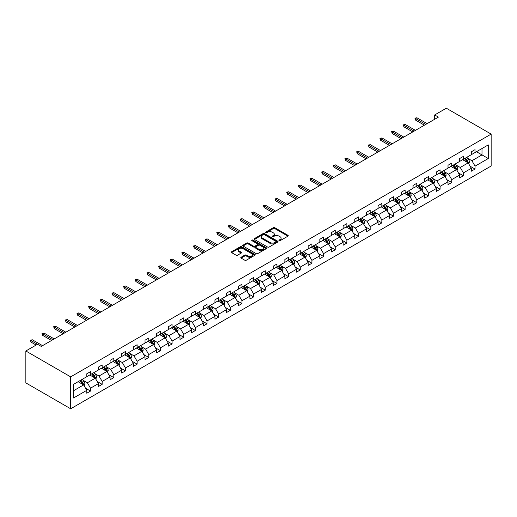 <?xml version="1.0" encoding="UTF-8"?>
<svg xmlns="http://www.w3.org/2000/svg" width="517" height="517" viewBox="0 0 517 517"><rect width="100%" height="100%" fill="white"/><g stroke="black" fill="none" stroke-linecap="round" stroke-linejoin="round"><path stroke-width="0.78" d="M279.135 240.657A0.724 0.42 0 0 0 280.162 240.657L287.956 236.159A1.034 0.601 0 0 0 288.26 235.739A1.034 0.601 0 0 0 287.956 235.313L274.76 227.693A1.034 0.601 0 0 0 273.293 227.693L265.499 232.191A0.724 0.42 0 0 0 266.526 232.786L267.535 232.204A3.315 1.913 0 0 1 272.226 232.204L273.325 232.837A3.315 1.913 0 0 1 274.301 234.195A3.315 1.913 0 0 1 273.325 235.545L272.317 236.127A0.724 0.42 0 0 0 273.344 236.721L274.353 236.14A3.315 1.913 0 0 1 279.044 236.14L280.143 236.773A3.315 1.913 0 0 1 281.119 238.13A3.315 1.913 0 0 1 280.143 239.481L279.135 240.062A0.724 0.42 0 0 0 279.135 240.657L279.135 240.062M241.103 257.24A1.034 0.601 0 0 0 240.799 257.666A1.034 0.601 0 0 0 241.103 258.086L244.806 260.225A1.034 0.601 0 0 0 246.273 260.225L254.926 255.23A1.034 0.601 0 0 0 255.23 254.81A1.034 0.601 0 0 0 254.926 254.383L241.723 246.764A1.034 0.601 0 0 0 240.256 246.764L231.61 251.76A1.034 0.601 0 0 0 231.306 252.18A1.034 0.601 0 0 0 231.61 252.606L236.082 255.191A1.034 0.601 0 0 0 237.549 255.191L241.252 253.052A1.034 0.601 0 0 0 241.555 252.626A1.034 0.601 0 0 0 241.252 252.206L239.028 250.926A2.772 1.603 0 0 1 238.221 249.789A2.772 1.603 0 0 1 239.933 248.309A2.772 1.603 0 0 1 242.951 248.658L251.643 253.673A2.772 1.603 0 0 1 252.458 254.81A2.772 1.603 0 0 1 250.745 256.29A2.772 1.603 0 0 1 247.721 255.941L246.273 255.101A1.034 0.601 0 0 0 244.806 255.101L241.103 257.24L241.103 258.086L244.806 255.967L244.806 255.101M491.15 134.097L446.333 108.221L434.681 114.948L438.41 117.107L41.237 346.416L37.502 344.257L25.85 350.985L70.667 376.861L491.15 134.097L491.15 166.015L70.667 408.779L70.667 376.861M267.606 247.061A1.034 0.601 0 0 0 269.073 247.061L277.726 242.066A1.034 0.601 0 0 0 278.03 241.639A1.034 0.601 0 0 0 277.726 241.219L264.53 233.6A1.034 0.601 0 0 0 263.063 233.6L254.409 238.595A1.034 0.601 0 0 0 254.105 239.016A1.034 0.601 0 0 0 254.409 239.442L267.606 247.061M252.173 240.812A0.724 0.42 0 0 1 252.91 240.916L266.313 248.658L257.673 253.64A1.034 0.601 0 0 1 256.206 253.64L243.009 246.021L246.712 243.901L246.712 243.042L243.009 245.174A1.034 0.601 0 0 0 242.706 245.601A1.034 0.601 0 0 0 243.009 246.021L243.009 245.174M246.712 243.901A1.034 0.601 0 0 1 248.179 243.901L248.179 243.042A1.034 0.601 0 0 0 246.712 243.042M248.179 243.042L253.53 246.131A1.034 0.601 0 0 0 254.997 246.131L257.453 244.709A1.034 0.601 0 0 0 257.757 244.289A1.034 0.601 0 0 0 257.453 243.862L251.882 240.644A0.724 0.42 0 0 1 252.91 240.056L266.326 247.798A1.034 0.601 0 0 1 266.63 248.225A1.034 0.601 0 0 1 266.326 248.645L266.326 247.798M73.543 384.344L86.766 376.712L86.766 373.823L90.501 371.665L90.501 374.554L98.417 369.985L98.417 367.096L102.153 364.937L102.153 367.826L110.076 363.257L110.076 360.368L113.811 358.21L113.811 361.099L121.728 356.53L121.728 353.641L125.463 351.482L125.463 354.371L133.38 349.802L133.38 346.913L137.115 344.755L137.115 347.644L145.031 343.075L145.031 340.18L148.767 338.028L148.767 340.916L156.683 336.347L156.683 333.452L160.419 331.3L160.419 334.189L168.335 329.613L168.335 326.725L172.071 324.573L172.071 327.461L179.994 322.886L179.994 319.997L183.729 317.845L183.729 320.734L191.645 316.158L191.645 313.27L195.381 311.118L195.381 314.006L203.297 309.431L203.297 306.542L207.033 304.39L207.033 307.279L214.949 302.703L214.949 299.815L218.685 297.656L218.685 300.551L226.601 295.976L226.601 293.087L230.336 290.929L230.336 293.824L238.259 289.249L238.259 286.36L241.988 284.201L241.988 287.09L249.911 282.521L249.911 279.632L253.647 277.474L253.647 280.363L261.563 275.794L261.563 272.905L265.299 270.746L265.299 273.635L273.215 269.066L273.215 266.177L276.95 264.019L276.95 266.908L284.867 262.339L284.867 259.45L288.602 257.292L288.602 260.18L296.519 255.611L296.519 252.723L300.254 250.564L300.254 253.453L308.177 248.884L308.177 245.995L311.913 243.837L311.913 246.725L319.829 242.156L319.829 239.268L323.564 237.109L323.564 239.998L331.481 235.429L331.481 232.54L335.216 230.382L335.216 233.27L343.133 228.701L343.133 225.813L346.868 223.654L346.868 226.543L354.785 221.974L354.785 219.079L358.52 216.927L358.52 219.815L366.443 215.246L366.443 212.351L370.172 210.199L370.172 213.088L378.095 208.513L378.095 205.624L381.83 203.472L381.83 206.361L389.747 201.785L389.747 198.896L393.482 196.744L393.482 199.633L401.399 195.058L401.399 192.169L405.134 190.017L405.134 192.906L413.051 188.33L413.051 185.441L416.786 183.289L416.786 186.178L424.703 181.603L424.703 178.714L428.438 176.555L428.438 179.451L436.361 174.875L436.361 171.987L440.096 169.828L440.096 172.723L448.013 168.148L448.013 165.259L451.748 163.101L451.748 165.989L459.665 161.42L459.665 158.532L463.4 156.373L463.4 159.262L471.317 154.693L471.317 151.804L475.052 149.646L475.052 152.534L488.274 144.902L488.274 158.532L475.052 166.164L475.052 169.053L471.317 171.211L471.317 168.322L463.4 172.891L463.4 175.78L459.665 177.938L459.665 175.05L451.748 179.619L451.748 182.507L448.013 184.666L448.013 181.777L440.096 186.346L440.096 189.235L436.361 191.393L436.361 188.505L428.438 193.074L428.438 195.969L424.703 198.121L424.703 195.232L416.786 199.801L416.786 202.696L413.051 204.848L413.051 201.96L405.134 206.535L405.134 209.424L401.399 211.576L401.399 208.687L393.482 213.262L393.482 216.151L389.747 218.303L389.747 215.415L381.83 219.99L381.83 222.879L378.095 225.031L378.095 222.142L370.172 226.717L370.172 229.606L366.443 231.758L366.443 228.869L358.52 233.445L358.52 236.334L354.785 238.492L354.785 235.597L346.868 240.172L346.868 243.061L343.133 245.22L343.133 242.324L335.216 246.9L335.216 249.789L331.481 251.947L331.481 249.058L323.564 253.627L323.564 256.516L319.829 258.674L319.829 255.786L311.913 260.355L311.913 263.243L308.177 265.402L308.177 262.513L300.254 267.082L300.254 269.971L296.519 272.129L296.519 269.241L288.602 273.81L288.602 276.698L284.867 278.857L284.867 275.968L276.95 280.537L276.95 283.426L273.215 285.584L273.215 282.696L265.299 287.265L265.299 290.153L261.563 292.312L261.563 289.423L253.647 293.992L253.647 296.881L249.911 299.039L249.911 296.151L241.988 300.72L241.988 303.608L238.259 305.767L238.259 302.878L230.336 307.447L230.336 310.336L226.601 312.494L226.601 309.605L218.685 314.174L218.685 317.07L214.949 319.222L214.949 316.333L207.033 320.902L207.033 323.797L203.297 325.949L203.297 323.06L195.381 327.636L195.381 330.525L191.645 332.677L191.645 329.788L183.729 334.363L183.729 337.252L179.994 339.404L179.994 336.515L172.071 341.091L172.071 343.979L168.335 346.132L168.335 343.243L160.419 347.818L160.419 350.707L156.683 352.859L156.683 349.97L148.767 354.546L148.767 357.434L145.031 359.593L145.031 356.698L137.115 361.273L137.115 364.162L133.38 366.32L133.38 363.425L125.463 368.001L125.463 370.889L121.728 373.048L121.728 370.159L113.811 374.728L113.811 377.617L110.076 379.775L110.076 376.887L102.153 381.456L102.153 384.344L98.417 386.503L98.417 383.614L90.501 388.183L90.501 391.072L86.766 393.23L86.766 390.341L73.543 397.974L73.543 384.344M89.758 374.987L95.283 378.179L87.367 382.748L83.043 380.253M87.367 382.748L90.501 388.183M95.283 378.179L98.417 383.614M86.766 376.021L87.367 376.363L90.501 374.554M101.41 368.259L106.935 371.452L99.018 376.021L94.695 373.526M99.018 376.021L102.153 381.456M106.935 371.452L110.076 376.887M98.417 369.293L99.018 369.636L102.153 367.826M113.061 361.532L118.587 364.724L110.67 369.293L106.347 366.799M110.67 369.293L113.811 374.728M118.587 364.724L121.728 370.159M110.076 362.566L110.67 362.908L113.811 361.099M124.713 354.804L130.239 357.997L122.322 362.566L117.999 360.071M122.322 362.566L125.463 368.001M130.239 357.997L133.38 363.425M121.728 355.838L122.322 356.181L125.463 354.371M136.365 348.077L141.897 351.269L133.974 355.838L129.651 353.344M133.974 355.838L137.115 361.273M141.897 351.269L145.031 356.698M133.38 349.111L133.974 349.453L137.115 347.644M148.017 341.349L153.549 344.542L145.632 349.111L141.309 346.616M145.632 349.111L148.767 354.546M153.549 344.542L156.683 349.97M145.031 342.383L145.632 342.726L148.767 340.916M159.675 334.622L165.201 337.808L157.284 342.383L152.961 339.889M157.284 342.383L160.419 347.818M165.201 337.808L168.335 343.243M156.683 335.656L157.284 335.998L160.419 334.189M171.327 327.894L176.853 331.08L168.936 335.656L164.613 333.161M168.936 335.656L172.071 341.091M176.853 331.08L179.994 336.515M168.335 328.928L168.936 329.271L172.071 327.461M182.979 321.16L188.505 324.353L180.588 328.928L176.265 326.427M180.588 328.928L183.729 334.363M188.505 324.353L191.645 329.788M179.994 322.201L180.588 322.543L183.729 320.734M194.631 314.433L200.163 317.625L192.24 322.201L187.917 319.7M192.24 322.201L195.381 327.636M200.163 317.625L203.297 323.06M191.645 315.473L192.24 315.816L195.381 314.006M206.283 307.705L211.815 310.898L203.892 315.473L199.568 312.972M203.892 315.473L207.033 320.902M211.815 310.898L214.949 316.333M203.297 308.746L203.892 309.088L207.033 307.279M217.941 300.978L223.467 304.17L215.55 308.746L211.227 306.245M215.55 308.746L218.685 314.174M223.467 304.17L226.601 309.605M214.949 302.012L215.55 302.361L218.685 300.551M229.593 294.251L235.119 297.443L227.202 302.018L222.879 299.517M227.202 302.018L230.336 307.447M235.119 297.443L238.259 302.878M226.601 295.285L227.202 295.634L230.336 293.824M241.245 287.523L246.771 290.716L238.854 295.285L234.531 292.79M238.854 295.285L241.988 300.72M246.771 290.716L249.911 296.151M238.259 288.557L238.854 288.906L241.988 287.09M252.897 280.796L258.422 283.988L250.506 288.557L246.182 286.063M250.506 288.557L253.647 293.992M258.422 283.988L261.563 289.423M249.911 281.83L250.506 282.179L253.647 280.363M264.549 274.068L270.081 277.261L262.158 281.83L257.834 279.335M262.158 281.83L265.299 287.265M270.081 277.261L273.215 282.696M261.563 275.102L262.158 275.451L265.299 273.635M276.201 267.341L281.733 270.533L273.816 275.102L269.493 272.608M273.816 275.102L276.95 280.537M281.733 270.533L284.867 275.968M273.215 268.375L273.816 268.724L276.95 266.908M287.859 260.613L293.385 263.806L285.468 268.375L281.145 265.88M285.468 268.375L288.602 273.81M293.385 263.806L296.519 269.241M284.867 261.647L285.468 261.996L288.602 260.18M299.511 253.886L305.036 257.078L297.12 261.647L292.796 259.153M297.12 261.647L300.254 267.082M305.036 257.078L308.177 262.513M296.519 254.92L297.12 255.262L300.254 253.453M311.163 247.158L316.688 250.351L308.772 254.92L304.448 252.425M308.772 254.92L311.913 260.355M316.688 250.351L319.829 255.786M308.177 248.192L308.772 248.535L311.913 246.725M322.815 240.431L328.347 243.623L320.424 248.192L316.1 245.698M320.424 248.192L323.564 253.627M328.347 243.623L331.481 249.058M319.829 241.465L320.424 241.807L323.564 239.998M334.467 233.703L339.999 236.896L332.076 241.465L327.752 238.97M332.076 241.465L335.216 246.9M339.999 236.896L343.133 242.324M331.481 234.737L332.076 235.08L335.216 233.27M346.119 226.976L351.65 230.168L343.734 234.737L339.411 232.243M343.734 234.737L346.868 240.172M351.65 230.168L354.785 235.597M343.133 228.01L343.734 228.352L346.868 226.543M357.777 220.248L363.302 223.441L355.386 228.01L351.062 225.515M355.386 228.01L358.52 233.445M363.302 223.441L366.443 228.869M354.785 221.282L355.386 221.625L358.52 219.815M369.429 213.521L374.954 216.707L367.038 221.282L362.714 218.788M367.038 221.282L370.172 226.717M374.954 216.707L378.095 222.142M366.443 214.555L367.038 214.898L370.172 213.088M381.081 206.794L386.606 209.98L378.69 214.555L374.366 212.06M378.69 214.555L381.83 219.99M386.606 209.98L389.747 215.415M378.095 207.828L378.69 208.17L381.83 206.361M392.733 200.06L398.264 203.252L390.341 207.828L386.018 205.327M390.341 207.828L393.482 213.262M398.264 203.252L401.399 208.687M389.747 201.1L390.341 201.443L393.482 199.633M404.384 193.332L409.916 196.525L402 201.1L397.67 198.599M402 201.1L405.134 206.535M409.916 196.525L413.051 201.96M401.399 194.373L402 194.715L405.134 192.906M416.043 186.605L421.568 189.797L413.652 194.373L409.328 191.872M413.652 194.373L416.786 199.801M421.568 189.797L424.703 195.232M413.051 187.645L413.652 187.988L416.786 186.178M427.695 179.877L433.22 183.07L425.304 187.645L420.98 185.144M425.304 187.645L428.438 193.074M433.22 183.07L436.361 188.505M424.703 180.911L425.304 181.26L428.438 179.451M439.347 173.15L444.872 176.342L436.955 180.911L432.632 178.417M436.955 180.911L440.096 186.346M444.872 176.342L448.013 181.777M436.361 174.184L436.955 174.533L440.096 172.723M450.998 166.422L456.524 169.615L448.607 174.184L444.284 171.689M448.607 174.184L451.748 179.619M456.524 169.615L459.665 175.05M448.013 167.456L448.607 167.805L451.748 165.989M462.65 159.695L468.182 162.887L460.259 167.456L455.936 164.962M460.259 167.456L463.4 172.891M468.182 162.887L471.317 168.322M459.665 160.729L460.259 161.078L463.4 159.262M476.474 151.72L481.999 154.906L471.918 160.729L467.594 158.234M471.918 160.729L475.052 166.164M488.274 158.532L481.999 154.906L481.999 148.528L488.274 144.902M25.85 350.985L25.85 382.903L70.667 408.779M434.681 114.948L434.681 119.265M471.317 154.001L471.918 154.35L475.052 152.534M73.543 390.729L83.631 384.906L78.099 381.714M83.631 384.906L86.766 390.341M470.082 166.19L475.052 169.053M458.43 172.917L463.4 175.78M446.778 179.645L451.748 182.507M435.127 186.372L440.096 189.235M423.475 193.1L428.438 195.969M411.823 199.827L416.786 202.696M400.164 206.554L405.134 209.424M388.513 213.282L393.482 216.151M376.861 220.009L381.83 222.879M365.209 226.737L370.172 229.606M353.557 233.464L358.52 236.334M341.899 240.192L346.868 243.061M330.247 246.919L335.216 249.789M318.595 253.647L323.564 256.516M306.943 260.374L311.913 263.243M295.291 267.102L300.254 269.971M283.639 273.829L288.602 276.698M271.981 280.557L276.95 283.426M260.329 287.29L265.299 290.153M248.677 294.018L253.647 296.881M237.025 300.745L241.988 303.608M225.373 307.473L230.336 310.336M213.715 314.2L218.685 317.07M202.063 320.928L207.033 323.797M190.411 327.655L195.381 330.525M178.759 334.383L183.729 337.252M167.107 341.11L172.071 343.979M155.455 347.838L160.419 350.707M143.797 354.565L148.767 357.434M132.145 361.293L137.115 364.162M120.493 368.02L125.463 370.889M108.841 374.747L113.811 377.617M97.19 381.475L102.153 384.344M85.538 388.202L90.501 391.072M279.426 240.76L280.143 240.347A3.315 1.913 0 0 0 281.119 238.99L281.119 238.13M274.301 234.195L274.301 235.054A3.315 1.913 0 0 1 273.325 236.411L272.608 236.825M287.943 236.166L274.76 228.559A1.034 0.601 0 0 0 273.293 228.559L265.79 232.889M277.713 242.072L264.53 234.459A1.034 0.601 0 0 0 263.063 234.459L254.422 239.449M275.891 241.937A0.724 0.42 0 0 0 275.891 241.349L264.31 234.66A0.724 0.42 0 0 0 263.282 234.66L262.216 235.274A3.315 1.913 0 0 0 261.247 236.624A3.315 1.913 0 0 0 262.216 237.982L270.139 242.551A3.315 1.913 0 0 0 274.831 242.551L275.891 241.937L275.891 242.803A0.724 0.42 0 0 0 276.104 242.505L276.104 241.639M261.247 236.624L261.247 237.49A3.315 1.913 0 0 0 262.216 238.841L262.216 237.982M275.891 242.803L274.831 243.417A3.315 1.913 0 0 1 270.139 243.417L262.216 238.841M248.179 243.901L253.53 246.99A1.034 0.601 0 0 0 254.997 246.99L257.453 245.575A1.034 0.601 0 0 0 257.757 245.148L257.757 244.289M259.082 249.336A2.772 1.603 0 0 0 262.106 249.685A2.772 1.603 0 0 0 263.819 248.205A2.772 1.603 0 0 0 263.004 247.068L259.948 245.304A1.034 0.601 0 0 0 258.481 245.304L256.025 246.719A1.034 0.601 0 0 0 255.721 247.145A1.034 0.601 0 0 0 256.025 247.565L259.082 249.336L259.082 250.196A2.772 1.603 0 0 0 262.106 250.545A2.772 1.603 0 0 0 263.819 249.065L263.819 248.205M255.721 247.145L255.721 248.005A1.034 0.601 0 0 0 256.025 248.431L256.025 247.565M259.082 250.196L256.025 248.431M252.458 254.81L252.458 255.669A2.772 1.603 0 0 1 250.745 257.149A2.772 1.603 0 0 1 247.721 256.8L246.273 255.967A1.034 0.601 0 0 0 244.806 255.967M238.221 249.789L238.221 250.655A2.772 1.603 0 0 0 239.028 251.785L239.028 250.926M241.232 253.059L239.028 251.785M254.926 254.383L254.926 255.23L241.723 247.624A1.034 0.601 0 0 0 240.256 247.624L231.622 252.613L231.61 251.76M468.751 163.87L469.436 161.886A2.798 1.616 -120 0 0 468.544 159.501L466.864 157.265M463.859 160.393L463.129 159.423M467.769 162.648L467.924 162.008A2.798 1.616 -120 0 0 467.122 160.322L465.442 158.086M464.744 158.486L466.592 160.955A1.428 0.821 60 0 1 466.851 161.388L467.924 162.008M464.55 158.603L466.224 160.839A2.798 1.616 60 0 1 466.922 162.164M425.749 124.416L415.578 118.542L415.578 120.099L414.905 118.154L415.578 118.542L416.922 117.766L427.094 123.641M415.578 120.099L424.405 125.192M414.905 118.154L416.922 117.766M457.093 170.597L457.784 168.613A2.798 1.616 -120 0 0 456.886 166.228L455.212 163.992M452.201 167.12L451.477 166.151M456.117 169.376L456.272 168.736A2.798 1.616 -120 0 0 455.471 167.049L453.79 164.813M453.092 165.214L454.934 167.682A1.428 0.821 60 0 1 455.193 168.115L456.272 168.736M452.898 165.33L454.572 167.566A2.798 1.616 60 0 1 455.27 168.891M445.441 177.325L446.126 175.341A2.798 1.616 -120 0 0 445.234 172.956L443.56 170.72M440.549 173.848L439.825 172.878M444.458 176.103L444.62 175.463A2.798 1.616 -120 0 0 443.819 173.777L442.138 171.541M441.44 171.941L443.282 174.41A1.428 0.821 60 0 1 443.541 174.843L444.62 175.463M441.24 172.058L442.92 174.294A2.798 1.616 60 0 1 443.618 175.618M414.098 131.144L403.926 125.269L403.926 126.827L403.254 124.881L403.926 125.269L405.27 124.494L415.442 130.368M403.926 126.827L412.753 131.919M403.254 124.881L405.27 124.494M402.446 137.871L392.274 131.997L392.274 133.554L391.602 131.609L392.274 131.997L393.618 131.221L403.79 137.095M392.274 133.554L401.102 138.653M391.602 131.609L393.618 131.221M433.789 184.052L434.474 182.068A2.798 1.616 -120 0 0 433.582 179.683L431.908 177.447M428.897 180.575L428.173 179.606M432.807 182.831L432.962 182.191A2.798 1.616 -120 0 0 432.16 180.504L430.487 178.268M429.782 178.669L431.63 181.137A1.428 0.821 60 0 1 431.889 181.57L432.962 182.191M429.588 178.785L431.268 181.021A2.798 1.616 60 0 1 431.966 182.346M390.794 144.598L380.615 138.73L380.615 140.281L379.943 138.336L380.615 138.73L381.96 137.949L392.138 143.823M380.615 140.281L389.45 145.38M379.943 138.336L381.96 137.949M422.137 190.779L422.822 188.795A2.798 1.616 -120 0 0 421.93 186.417L420.25 184.175M417.245 187.303L416.515 186.333M421.155 189.558L421.31 188.918A2.798 1.616 -120 0 0 420.508 187.232L418.835 184.996M418.13 185.403L419.978 187.865A1.428 0.821 60 0 1 420.237 188.298L421.31 188.918M417.936 185.513L419.617 187.749A2.798 1.616 60 0 1 420.308 189.073M379.142 151.326L368.964 145.458L368.964 147.009L368.291 145.07L368.964 145.458L370.308 144.676L380.486 150.55M368.964 147.009L377.791 152.108M368.291 145.07L370.308 144.676M410.485 197.507L411.17 195.523A2.798 1.616 -120 0 0 410.278 193.145L408.598 190.902M405.593 194.03L404.863 193.061M409.503 196.286L409.658 195.646A2.798 1.616 -120 0 0 408.857 193.959L407.183 191.723M406.478 192.13L408.327 194.592A1.428 0.821 60 0 1 408.585 195.025L409.658 195.646M406.284 192.24L407.958 194.476A2.798 1.616 60 0 1 408.656 195.801M367.484 158.06L357.312 152.185L357.312 153.736L356.64 151.798L357.312 152.185L358.656 151.41L368.828 157.278M357.312 153.736L366.139 158.835M356.64 151.798L358.656 151.41M398.827 204.234L399.518 202.25A2.798 1.616 -120 0 0 398.62 199.872L396.946 197.63M393.941 200.758L393.211 199.788M397.851 203.013L398.006 202.373A2.798 1.616 -120 0 0 397.205 200.686L395.524 198.45M394.826 198.858L396.668 201.32A1.428 0.821 60 0 1 396.933 201.753L398.006 202.373M394.633 198.967L396.306 201.203A2.798 1.616 60 0 1 397.004 202.528M355.832 164.787L345.66 158.913L345.66 160.464L344.988 158.525L345.66 158.913L347.004 158.137L357.176 164.005M345.66 160.464L354.488 165.563M344.988 158.525L347.004 158.137M387.175 210.968L387.866 208.984A2.798 1.616 -120 0 0 386.968 206.6L385.294 204.357M382.283 207.485L381.559 206.516M386.193 209.74L386.354 209.101A2.798 1.616 -120 0 0 385.553 207.414L383.873 205.178M383.175 205.585L385.016 208.047A1.428 0.821 60 0 1 385.275 208.48L386.354 209.101M382.974 205.695L384.654 207.937A2.798 1.616 60 0 1 385.352 209.256M344.18 171.515L334.008 165.64L334.008 167.191L333.336 165.253L334.008 165.64L335.352 164.865L345.524 170.739M334.008 167.191L342.836 172.29M333.336 165.253L335.352 164.865M375.523 217.696L376.208 215.712A2.798 1.616 -120 0 0 375.316 213.327L373.642 211.085M370.631 214.212L369.907 213.243M374.541 216.474L374.702 215.828A2.798 1.616 -120 0 0 373.901 214.148L372.221 211.905M371.516 212.313L373.364 214.775A1.428 0.821 60 0 1 373.623 215.208L374.702 215.828M371.322 212.422L373.003 214.665A2.798 1.616 60 0 1 373.701 215.983M332.528 178.242L322.349 172.368L322.349 173.919L321.677 171.98L322.349 172.368L323.7 171.592L333.872 177.467M322.349 173.919L331.184 179.018M321.677 171.98L323.7 171.592M363.871 224.423L364.556 222.439A2.798 1.616 -120 0 0 363.664 220.055L361.984 217.812M358.979 220.94L358.249 219.971M362.889 223.202L363.044 222.556A2.798 1.616 -120 0 0 362.243 220.875L360.569 218.633M359.864 219.04L361.713 221.502A1.428 0.821 60 0 1 361.971 221.935L363.044 222.556M359.67 219.15L361.351 221.392A2.798 1.616 60 0 1 362.049 222.711M352.219 231.151L352.904 229.167A2.798 1.616 -120 0 0 352.012 226.782L350.332 224.54M347.327 227.667L346.597 226.698M351.237 229.929L351.392 229.283A2.798 1.616 -120 0 0 350.591 227.603L348.917 225.36M348.212 225.767L350.061 228.23A1.428 0.821 60 0 1 350.319 228.663L351.392 229.283M348.019 225.877L349.692 228.12A2.798 1.616 60 0 1 350.39 229.438M340.567 237.878L341.252 235.894A2.798 1.616 -120 0 0 340.36 233.51L338.68 231.267M335.675 234.395L334.945 233.425M339.585 236.657L339.74 236.01A2.798 1.616 -120 0 0 338.939 234.33L337.258 232.088M336.561 232.495L338.409 234.957A1.428 0.821 60 0 1 338.667 235.39L339.74 236.01M336.367 232.605L338.04 234.847A2.798 1.616 60 0 1 338.738 236.166M328.909 244.606L329.6 242.622A2.798 1.616 -120 0 0 328.702 240.237L327.028 238.001M324.017 241.122L323.293 240.153M327.933 243.384L328.088 242.738A2.798 1.616 -120 0 0 327.287 241.058L325.607 238.815M324.909 239.222L326.75 241.685A1.428 0.821 60 0 1 327.009 242.118L328.088 242.738M324.715 239.332L326.389 241.575A2.798 1.616 60 0 1 327.087 242.893M317.257 251.333L317.942 249.349A2.798 1.616 -120 0 0 317.05 246.964L315.376 244.728M312.365 247.85L311.641 246.88M316.275 250.112L316.436 249.465A2.798 1.616 -120 0 0 315.635 247.785L313.955 245.543M313.257 245.95L315.099 248.412A1.428 0.821 60 0 1 315.357 248.845L316.436 249.465M313.056 246.06L314.737 248.302A2.798 1.616 60 0 1 315.435 249.621M305.605 258.061L306.29 256.077A2.798 1.616 -120 0 0 305.398 253.692L303.725 251.456M300.713 254.584L299.989 253.608M304.623 256.839L304.778 256.193A2.798 1.616 -120 0 0 303.977 254.513L302.303 252.27M301.598 252.677L303.447 255.139A1.428 0.821 60 0 1 303.705 255.572L304.778 256.193M301.405 252.794L303.085 255.03A2.798 1.616 60 0 1 303.783 256.354M293.953 264.788L294.638 262.804A2.798 1.616 -120 0 0 293.746 260.419L292.066 258.183M289.061 261.311L288.331 260.335M292.971 263.567L293.126 262.92A2.798 1.616 -120 0 0 292.325 261.24L290.651 258.998M289.947 259.405L291.795 261.867A1.428 0.821 60 0 1 292.053 262.3L293.126 262.92M289.753 259.521L291.433 261.757A2.798 1.616 60 0 1 292.124 263.082M282.301 271.515L282.986 269.531A2.798 1.616 -120 0 0 282.095 267.147L280.414 264.911M277.409 268.039L276.679 267.063M281.319 270.294L281.474 269.654A2.798 1.616 -120 0 0 280.673 267.968L278.999 265.732M278.295 266.132L280.143 268.594A1.428 0.821 60 0 1 280.401 269.027L281.474 269.654M278.101 266.249L279.775 268.485A2.798 1.616 60 0 1 280.472 269.809M270.643 278.243L271.335 276.259A2.798 1.616 -120 0 0 270.443 273.874L268.762 271.638M265.757 274.766L265.027 273.79M269.667 277.022L269.822 276.382A2.798 1.616 -120 0 0 269.021 274.695L267.341 272.459M266.643 272.86L268.485 275.328A1.428 0.821 60 0 1 268.75 275.761L269.822 276.382M266.449 272.976L268.123 275.212A2.798 1.616 60 0 1 268.821 276.537M258.991 284.97L259.683 282.986A2.798 1.616 -120 0 0 258.784 280.602L257.111 278.366M254.099 281.494L253.375 280.524M258.009 283.749L258.17 283.109A2.798 1.616 -120 0 0 257.369 281.422L255.689 279.186M254.991 279.587L256.833 282.056A1.428 0.821 60 0 1 257.091 282.489L258.17 283.109M254.797 279.703L256.471 281.939A2.798 1.616 60 0 1 257.169 283.264M320.876 184.97L310.698 179.095L310.698 180.646L310.026 178.708L310.698 179.095L312.042 178.32L322.22 184.194M310.698 180.646L319.532 185.745M310.026 178.708L312.042 178.32M309.218 191.697L299.046 185.823L299.046 187.374L298.374 185.435L299.046 185.823L300.39 185.047L310.562 190.922M299.046 187.374L307.873 192.473M298.374 185.435L300.39 185.047M297.566 198.425L287.394 192.55L287.394 194.101L286.722 192.162L287.394 192.55L288.738 191.775L298.91 197.649M287.394 194.101L296.222 199.2M286.722 192.162L288.738 191.775M285.914 205.152L275.742 199.278L275.742 200.829L275.07 198.89L275.742 199.278L277.086 198.502L287.258 204.377M275.742 200.829L284.57 205.928M275.07 198.89L277.086 198.502M274.262 211.88L264.09 206.005L264.09 207.556L263.418 205.617L264.09 206.005L265.434 205.23L275.606 211.104M264.09 207.556L272.918 212.655M263.418 205.617L265.434 205.23M262.61 218.607L252.432 212.733L252.432 214.284L251.76 212.345L252.432 212.733L253.776 211.957L263.954 217.831M252.432 214.284L261.266 219.382M251.76 212.345L253.776 211.957M250.958 225.334L240.78 219.46L240.78 221.011L240.108 219.072L240.78 219.46L242.124 218.685L252.302 224.559M240.78 221.011L249.608 226.11M240.108 219.072L242.124 218.685M239.3 232.062L229.128 226.188L229.128 227.738L228.456 225.8L229.128 226.188L230.472 225.412L240.644 231.286M229.128 227.738L237.956 232.837M228.456 225.8L230.472 225.412M227.648 238.789L217.476 232.915L217.476 234.472L216.804 232.527L217.476 232.915L218.82 232.139L228.992 238.014M217.476 234.472L226.304 239.565M216.804 232.527L218.82 232.139M215.996 245.517L205.824 239.642L205.824 241.2L205.152 239.255L205.824 239.642L207.168 238.867L217.34 244.741M205.824 241.2L214.652 246.292M205.152 239.255L207.168 238.867M247.339 291.698L248.024 289.714A2.798 1.616 -120 0 0 247.132 287.329L245.459 285.093M242.447 288.221L241.723 287.252M246.357 290.476L246.519 289.837A2.798 1.616 -120 0 0 245.717 288.15L244.037 285.914M243.339 286.315L245.181 288.783A1.428 0.821 60 0 1 245.439 289.216L246.519 289.837M243.139 286.431L244.819 288.667A2.798 1.616 60 0 1 245.517 289.992M204.344 252.244L194.172 246.37L194.172 247.927L193.494 245.982L194.172 246.37L195.516 245.594L205.688 251.469M194.172 247.927L203 253.02M193.494 245.982L195.516 245.594M235.687 298.425L236.372 296.441A2.798 1.616 -120 0 0 235.481 294.057L233.8 291.821M230.795 294.948L230.071 293.979M234.705 297.204L234.86 296.564A2.798 1.616 -120 0 0 234.059 294.877L232.385 292.641M231.681 293.042L233.529 295.511A1.428 0.821 60 0 1 233.787 295.944L234.86 296.564M231.487 293.158L233.167 295.394A2.798 1.616 60 0 1 233.865 296.719M192.692 258.972L182.514 253.097L182.514 254.655L181.842 252.71L182.514 253.097L183.858 252.322L194.037 258.196M182.514 254.655L191.348 259.754M181.842 252.71L183.858 252.322M224.035 305.153L224.721 303.169A2.798 1.616 -120 0 0 223.829 300.784L222.148 298.548M219.143 301.676L218.413 300.707M223.053 303.931L223.208 303.292A2.798 1.616 -120 0 0 222.407 301.605L220.733 299.369M220.029 299.77L221.877 302.238A1.428 0.821 60 0 1 222.136 302.671L223.208 303.292M219.835 299.886L221.509 302.122A2.798 1.616 60 0 1 222.207 303.447M181.034 265.699L170.862 259.831L170.862 261.382L170.19 259.437L170.862 259.831L172.206 259.049L182.385 264.924M170.862 261.382L179.69 266.481M170.19 259.437L172.206 259.049M212.384 311.88L213.069 309.896A2.798 1.616 -120 0 0 212.177 307.518L210.497 305.276M207.491 308.403L206.761 307.434M211.401 310.659L211.556 310.019A2.798 1.616 -120 0 0 210.755 308.332L209.075 306.096M208.377 306.503L210.225 308.966A1.428 0.821 60 0 1 210.484 309.399L211.556 310.019M208.183 306.613L209.857 308.849A2.798 1.616 60 0 1 210.555 310.174M169.382 272.427L159.21 266.559L159.21 268.11L158.538 266.171L159.21 266.559L160.554 265.777L170.726 271.651M159.21 268.11L168.038 273.209M158.538 266.171L160.554 265.777M200.725 318.608L201.417 316.624A2.798 1.616 -120 0 0 200.518 314.246L198.845 312.003M195.84 315.131L195.109 314.162M199.749 317.386L199.905 316.747A2.798 1.616 -120 0 0 199.103 315.06L197.423 312.824M196.725 313.231L198.567 315.693A1.428 0.821 60 0 1 198.832 316.126L199.905 316.747M196.531 313.341L198.205 315.577A2.798 1.616 60 0 1 198.903 316.902M157.73 279.161L147.558 273.286L147.558 274.837L146.886 272.898L147.558 273.286L148.902 272.511L159.074 278.379M147.558 274.837L156.386 279.936M146.886 272.898L148.902 272.511M189.073 325.335L189.765 323.351A2.798 1.616 -120 0 0 188.867 320.973L187.193 318.731M184.181 321.858L183.457 320.889M188.091 324.114L188.253 323.474A2.798 1.616 -120 0 0 187.451 321.787L185.771 319.551M185.073 319.958L186.915 322.421A1.428 0.821 60 0 1 187.173 322.854L188.253 323.474M184.873 320.068L186.553 322.304A2.798 1.616 60 0 1 187.251 323.629M146.078 285.888L135.906 280.014L135.906 281.565L135.234 279.626L135.906 280.014L137.251 279.238L147.423 285.106M135.906 281.565L144.734 286.664M135.234 279.626L137.251 279.238M177.421 332.069L178.107 330.085A2.798 1.616 -120 0 0 177.215 327.7L175.541 325.458M172.529 328.586L171.806 327.616M176.439 330.841L176.594 330.201A2.798 1.616 -120 0 0 175.793 328.515L174.119 326.279M173.415 326.686L175.263 329.148A1.428 0.821 60 0 1 175.522 329.581L176.594 330.201M173.221 326.796L174.901 329.038A2.798 1.616 60 0 1 175.599 330.357M134.426 292.616L124.248 286.741L124.248 288.292L123.576 286.353L124.248 286.741L125.599 285.966L135.771 291.84M124.248 288.292L133.082 293.391M123.576 286.353L125.599 285.966M165.77 338.797L166.455 336.813A2.798 1.616 -120 0 0 165.563 334.428L163.883 332.185M160.877 335.313L160.147 334.344M164.787 337.575L164.942 336.929A2.798 1.616 -120 0 0 164.141 335.249L162.467 333.006M161.763 333.413L163.611 335.876A1.428 0.821 60 0 1 163.87 336.308L164.942 336.929M161.569 333.523L163.249 335.766A2.798 1.616 60 0 1 163.947 337.084M122.775 299.343L112.596 293.469L112.596 295.02L111.924 293.081L112.596 293.469L113.94 292.693L124.119 298.567M112.596 295.02L121.43 300.118M111.924 293.081L113.94 292.693M154.118 345.524L154.803 343.54A2.798 1.616 -120 0 0 153.911 341.155L152.231 338.913M149.226 342.041L148.495 341.071M153.135 344.303L153.29 343.656A2.798 1.616 -120 0 0 152.489 341.976L150.815 339.734M150.111 340.141L151.959 342.603A1.428 0.821 60 0 1 152.218 343.036L153.29 343.656M149.917 340.251L151.591 342.493A2.798 1.616 60 0 1 152.289 343.811M111.116 306.07L100.944 300.196L100.944 301.747L100.272 299.808L100.944 300.196L102.288 299.421L112.46 305.295M100.944 301.747L109.772 306.846M100.272 299.808L102.288 299.421M142.466 352.251L143.151 350.267A2.798 1.616 -120 0 0 142.259 347.883L140.579 345.64M137.574 348.768L136.843 347.799M141.484 351.03L141.639 350.384A2.798 1.616 -120 0 0 140.837 348.704L139.157 346.461M138.459 346.868L140.307 349.33A1.428 0.821 60 0 1 140.566 349.763L141.639 350.384M138.265 346.978L139.939 349.221A2.798 1.616 60 0 1 140.637 350.539M99.464 312.798L89.292 306.924L89.292 308.475L88.62 306.536L89.292 306.924L90.637 306.148L100.809 312.022M89.292 308.475L98.12 313.573M88.62 306.536L90.637 306.148M130.807 358.979L131.499 356.995A2.798 1.616 -120 0 0 130.601 354.61L128.927 352.368M125.915 355.496L125.192 354.526M129.832 357.758L129.987 357.111A2.798 1.616 -120 0 0 129.185 355.431L127.505 353.189M126.807 353.596L128.649 356.058A1.428 0.821 60 0 1 128.907 356.491L129.987 357.111M126.613 353.706L128.287 355.948A2.798 1.616 60 0 1 128.985 357.266M87.812 319.525L77.64 313.651L77.64 315.202L76.968 313.263L77.64 313.651L78.985 312.875L89.157 318.75M77.64 315.202L86.468 320.301M76.968 313.263L78.985 312.875M119.156 365.706L119.841 363.722A2.798 1.616 -120 0 0 118.949 361.338L117.275 359.102M114.263 362.223L113.54 361.254M118.173 364.485L118.335 363.839A2.798 1.616 -120 0 0 117.533 362.159L115.853 359.916M115.155 360.323L116.997 362.785A1.428 0.821 60 0 1 117.256 363.218L118.335 363.839M114.955 360.433L116.635 362.675A2.798 1.616 60 0 1 117.333 363.994M76.161 326.253L65.989 320.378L65.989 321.929L65.316 319.991L65.989 320.378L67.333 319.603L77.505 325.477M65.989 321.929L74.816 327.028M65.316 319.991L67.333 319.603M107.504 372.434L108.189 370.45A2.798 1.616 -120 0 0 107.297 368.065L105.623 365.829M102.612 368.951L101.888 367.981M106.521 371.212L106.676 370.566A2.798 1.616 -120 0 0 105.875 368.886L104.201 366.643M103.497 367.051L105.345 369.513A1.428 0.821 60 0 1 105.604 369.946L106.676 370.566M103.303 367.16L104.983 369.403A2.798 1.616 60 0 1 105.681 370.721M64.509 332.98L54.33 327.106L54.33 328.657L53.658 326.718L54.33 327.106L55.674 326.33L65.853 332.205M54.33 328.657L63.164 333.756M53.658 326.718L55.674 326.33M95.852 379.161L96.537 377.177A2.798 1.616 -120 0 0 95.645 374.793L93.965 372.557M90.96 375.685L90.229 374.709M94.87 377.94L95.025 377.294A2.798 1.616 -120 0 0 94.223 375.613L92.549 373.371M91.845 373.778L93.693 376.24A1.428 0.821 60 0 1 93.952 376.673L95.025 377.294M91.651 373.894L93.331 376.13A2.798 1.616 60 0 1 94.023 377.455M52.857 339.708L42.678 333.833L42.678 335.384L42.006 333.446L42.678 333.833L44.023 333.058L54.201 338.932M42.678 335.384L51.506 340.483M42.006 333.446L44.023 333.058M84.2 385.889L84.885 383.905A2.798 1.616 -120 0 0 83.993 381.52L82.313 379.284M79.308 382.412L78.578 381.436M83.218 384.667L83.373 384.021A2.798 1.616 -120 0 0 82.571 382.341L80.898 380.098M80.193 380.506L82.041 382.968A1.428 0.821 60 0 1 82.3 383.401L83.373 384.021M79.999 380.622L81.673 382.858A2.798 1.616 60 0 1 82.371 384.183M37.463 344.277L31.026 340.561L31.026 342.112L30.354 340.173L31.026 340.561L32.371 339.785L42.543 345.66M31.026 342.112L36.119 345.059M30.354 340.173L32.371 339.785M280.143 240.347L280.143 239.481M272.317 236.721L272.317 236.127M273.325 236.411L273.325 235.545M265.499 232.786L265.499 232.191M273.293 228.559L273.293 227.693M274.76 228.559L274.76 227.693M287.956 236.159L287.956 235.313M254.409 239.442L254.409 238.595M263.063 234.459L263.063 233.6M264.53 234.459L264.53 233.6M277.726 242.066L277.726 241.219M270.139 243.417L270.139 242.551M274.831 243.417L274.831 242.551M253.53 246.99L253.53 246.131M254.997 246.99L254.997 246.131M257.453 245.575L257.453 244.709M252.91 240.916L252.91 240.056M246.273 255.967L246.273 255.101M247.721 256.8L247.721 255.941M241.252 253.052L241.252 252.206M240.256 247.624L240.256 246.764M241.723 247.624L241.723 246.764M467.975 162.771L469.417 161.944M467.122 160.322L468.544 159.501M465.429 161.298L466.224 160.839M456.324 169.498L457.765 168.671M455.471 167.049L456.886 166.228M453.777 168.025L454.572 167.566M444.672 176.226L446.113 175.399M443.819 173.777L445.234 172.956M442.125 174.752L442.92 174.294M433.02 182.953L434.454 182.126M432.16 180.504L433.582 179.683M430.474 181.48L431.268 181.021M421.368 189.681L422.803 188.854M420.508 187.232L421.93 186.417M418.815 188.214L419.617 187.749M409.716 196.408L411.151 195.581M408.857 193.959L410.278 193.145M407.163 194.941L407.958 194.476M398.058 203.136L399.499 202.309M397.205 200.686L398.62 199.872M395.511 201.669L396.306 201.203M386.406 209.863L387.847 209.036M385.553 207.414L386.968 206.6M383.86 208.396L384.654 207.937M374.754 216.591L376.195 215.763M373.901 214.148L375.316 213.327M372.208 215.124L373.003 214.665M363.102 223.318L364.537 222.491M362.243 220.875L363.664 220.055M360.549 221.851L361.351 221.392M351.45 230.052L352.885 229.218M350.591 227.603L352.012 226.782M348.897 228.579L349.692 228.12M339.792 236.78L341.233 235.946M338.939 234.33L340.36 233.51M337.246 235.306L338.04 234.847M328.14 243.507L329.581 242.673M327.287 241.058L328.702 240.237M325.594 242.034L326.389 241.575M316.488 250.234L317.929 249.401M315.635 247.785L317.05 246.964M313.942 248.761L314.737 248.302M304.836 256.962L306.271 256.128M303.977 254.513L305.398 253.692M302.29 255.488L303.085 255.03M293.184 263.689L294.619 262.856M292.325 261.24L293.746 260.419M290.632 262.216L291.433 261.757M281.532 270.417L282.967 269.583M280.673 267.968L282.095 267.147M278.98 268.943L279.775 268.485M269.874 277.144L271.315 276.311M269.021 274.695L270.443 273.874M267.328 275.671L268.123 275.212M258.222 283.872L259.663 283.045M257.369 281.422L258.784 280.602M255.676 282.398L256.471 281.939M246.57 290.599L248.011 289.772M245.717 288.15L247.132 287.329M244.024 289.126L244.819 288.667M234.918 297.327L236.353 296.5M234.059 294.877L235.481 294.057M232.366 295.853L233.167 295.394M223.266 304.054L224.701 303.227M222.407 301.605L223.829 300.784M220.714 302.581L221.509 302.122M211.615 310.782L213.049 309.954M210.755 308.332L212.177 307.518M209.062 309.315L209.857 308.849M199.956 317.509L201.397 316.682M199.103 315.06L200.518 314.246M197.41 316.042L198.205 315.577M188.304 324.237L189.745 323.409M187.451 321.787L188.867 320.973M185.758 322.77L186.553 322.304M176.652 330.964L178.087 330.137M175.793 328.515L177.215 327.7M174.106 329.497L174.901 329.038M165.001 337.691L166.435 336.864M164.141 335.249L165.563 334.428M162.448 336.224L163.249 335.766M153.349 344.419L154.783 343.592M152.489 341.976L153.911 341.155M150.796 342.952L151.591 342.493M141.69 351.153L143.131 350.319M140.837 348.704L142.259 347.883M139.144 349.679L139.939 349.221M130.038 357.88L131.48 357.047M129.185 355.431L130.601 354.61M127.492 356.407L128.287 355.948M118.387 364.608L119.828 363.774M117.533 362.159L118.949 361.338M115.84 363.134L116.635 362.675M106.735 371.335L108.169 370.502M105.875 368.886L107.297 368.065M104.188 369.862L104.983 369.403M95.083 378.063L96.517 377.229M94.223 375.613L95.645 374.793M92.53 376.589L93.331 376.13M83.431 384.79L84.866 383.957M82.571 382.341L83.993 381.52M80.878 383.317L81.673 382.858"/></g></svg>
